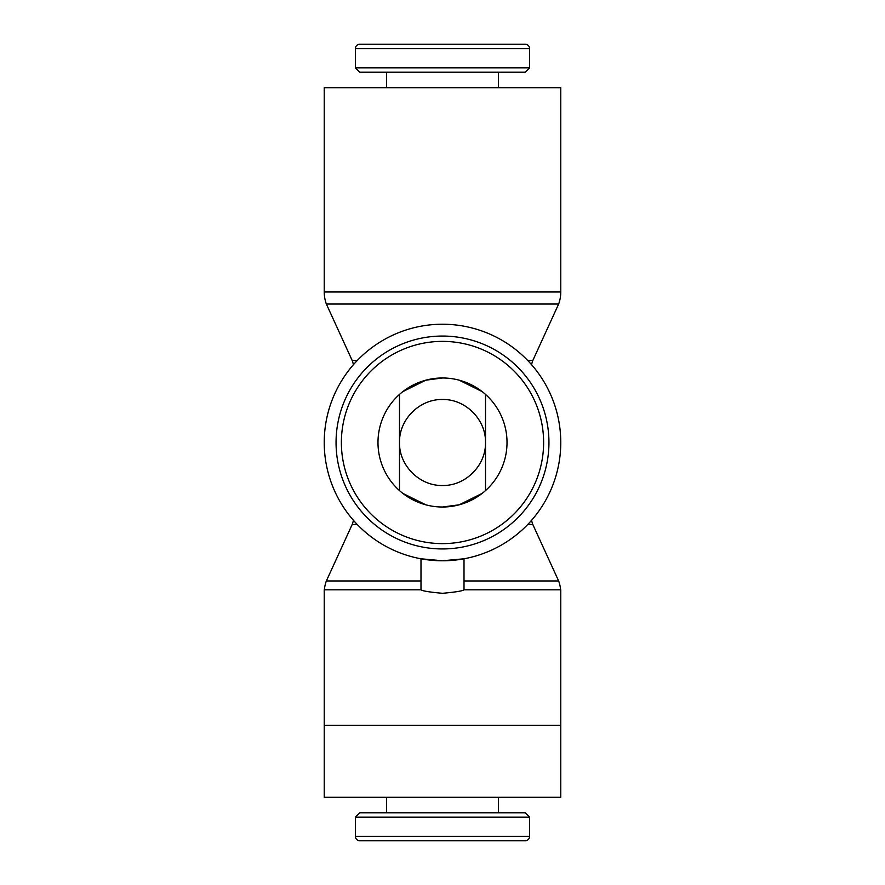 <?xml version="1.0" encoding="UTF-8"?>
<svg xmlns="http://www.w3.org/2000/svg" width="885" height="885" viewBox="0 0 885 885"><rect width="100%" height="100%" fill="white"/><g stroke="black" fill="none" stroke-linecap="round" stroke-linejoin="round"><path stroke-width="1.33" d="M464.005 558.8L464.005 589.797L560.769 589.797L560.769 797.308L324.231 797.308L324.231 589.797L420.994 589.797L420.994 558.8L442.5 560.769A118.269 118.269 0 0 0 560.769 442.5A118.269 118.269 0 0 0 442.5 324.231A118.269 118.269 0 0 0 324.231 442.5A118.269 118.269 0 0 0 442.5 560.769L464.005 558.8L442.5 560.769L420.994 558.8M420.994 580.969L326.355 580.969A35.267 35.267 0 0 0 324.375 589.797M560.625 589.797A35.267 35.267 0 0 0 558.645 580.969L464.005 580.969M357.219 360.549L352.208 360.549L326.355 304.031A35.267 35.267 0 0 1 324.231 291.973L324.375 295.203M353.436 364.686A35.267 35.267 0 0 0 352.208 360.549M527.781 360.549L532.792 360.549L558.645 304.031L326.355 304.031M558.645 304.031A35.267 35.267 0 0 0 560.769 291.973L560.625 295.203M560.769 87.692L324.231 87.692L324.231 291.973L560.769 291.973L560.769 87.692M357.219 524.451L352.208 524.451A35.267 35.267 0 0 0 353.436 520.314M531.564 520.314A35.267 35.267 0 0 0 532.792 524.451L527.781 524.451M532.792 360.549A35.267 35.267 0 0 0 531.564 364.686M529.595 836.391A4.359 4.359 0 0 1 525.236 840.75L359.764 840.75A4.359 4.359 0 0 1 355.405 836.391L529.595 836.391L529.595 817.154L355.405 817.154L355.405 836.391M529.595 817.154L525.236 812.795L359.764 812.795L355.405 817.154M529.595 48.609A4.359 4.359 0 0 0 525.236 44.25L359.764 44.25A4.359 4.359 0 0 0 355.405 48.609L529.595 48.609L529.595 67.846L355.405 67.846L355.405 48.609M355.405 67.846L359.764 72.205L525.236 72.205L529.595 67.846M548.943 442.5A106.443 106.443 0 0 0 442.5 336.057A106.443 106.443 0 0 0 336.057 442.5A106.443 106.443 0 0 0 442.5 548.943A106.443 106.443 0 0 0 548.943 442.5A106.443 106.443 0 0 1 442.5 548.943A106.443 106.443 0 0 1 336.057 442.5M464.005 589.797C462.733 590.948 455.565 592.109 442.5 593.304C429.435 592.109 422.267 590.948 420.994 589.797M402.874 493.41L425.785 504.804M442.5 507.016L459.215 504.804L482.126 493.41M507.016 442.5A64.516 64.516 0 0 1 442.5 507.016A64.516 64.516 0 0 1 377.983 442.5A64.516 64.516 0 0 1 442.5 377.983A64.516 64.516 0 0 1 507.016 442.5M399.489 394.411L399.489 442.5C399.013 465.488 419.512 485.987 442.5 485.511C465.488 485.987 485.987 465.488 485.511 442.5C485.987 419.512 465.488 399.013 442.5 399.489C419.512 399.013 399.013 419.512 399.489 442.5L399.489 490.589M442.5 377.983L425.785 380.196L402.874 391.59M359.764 840.75L442.5 840.75M485.511 490.589L485.511 394.411M482.126 391.59L459.215 380.196M543.622 442.5A101.122 101.122 0 0 0 442.5 341.378A101.122 101.122 0 0 0 341.378 442.5A101.122 101.122 0 0 0 442.5 543.622A101.122 101.122 0 0 0 543.622 442.5M532.792 524.451L558.645 580.969M498.41 797.308L498.41 812.795M498.41 87.692L498.41 72.205M324.231 725.28L560.769 725.28M386.59 87.692L386.59 72.205M386.59 797.308L386.59 812.795M352.208 524.451L326.355 580.969"/></g></svg>

